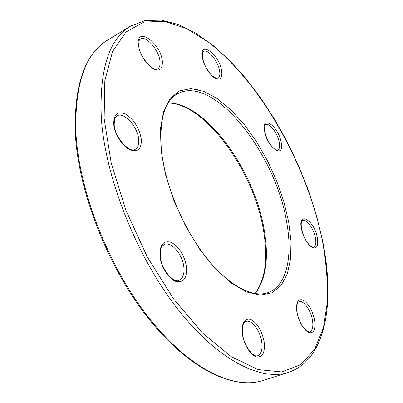 <?xml version="1.0" encoding="UTF-8"?>
<svg xmlns="http://www.w3.org/2000/svg" width="403" height="403" viewBox="0 0 403 403"><rect width="100%" height="100%" fill="white"/><g stroke="black" fill="none" stroke-linecap="round" stroke-linejoin="round"><path stroke-width="0.6" d="M317.322 237.654C318.541 245.885 316.849 249.19 312.249 247.573C307.202 244.027 303.575 237.75 301.379 228.748C297.641 210.25 314.249 220.103 317.322 237.654M313.63 247.15C315.73 246.042 316.32 242.908 315.398 237.745C313.776 228.682 306.381 218.577 302.658 220.481C302.703 220.673 300.306 220.567 301.575 228.98C303.096 235.69 305.776 241.1 309.62 245.195C312.526 247.256 313.861 247.91 313.63 247.15M162.333 61.251C162.686 69.699 159.301 72.031 152.178 68.238C144.702 62.349 140.083 54.556 138.32 44.849C136.028 25.364 160.878 43.076 162.333 61.251M157.664 68.893C159.613 67.674 160.389 65.13 159.986 61.261C159.089 50.184 145.992 35.096 140.425 39.046C140.184 40.073 138.929 37.58 138.733 45.448C139.146 57.145 154.42 72.812 157.664 68.893M186.513 267.013C187.118 278.307 183.491 283.077 175.637 281.319C168.469 278.669 160.948 266.65 159.936 256.071C159.659 244.616 163.467 240.067 171.356 242.42C179.34 247.034 184.393 255.23 186.513 267.013M179.194 280.302C182.942 278.418 184.498 274.035 183.854 267.154C182.695 254.489 171.174 240.994 164.238 244.52C162.515 246.288 160.223 245.205 160.379 256.499C161.165 269.909 174.262 283.783 179.194 280.302M264.131 341.633C265.255 352.6 262.65 357.698 256.308 356.917C250.465 355.184 243.815 344.374 242.389 334.178C241.498 323.025 244.248 318.108 250.646 319.423C257.265 322.954 261.759 330.354 264.131 341.633M257.713 355.728C261.361 354.01 262.696 349.371 261.718 341.804C260.162 330.47 251.422 319.121 245.895 321.493L244.566 322.4C242.984 323.176 242.364 327.186 242.707 334.435C243.971 346.53 254.167 358.202 257.713 355.728M130.577 26.119L145.297 20.503L161.417 20.15L178.302 24.512L195.5 33.016L212.638 45.106L229.388 60.274L245.477 78.031L260.676 97.939L274.765 119.58L287.566 142.566L298.915 166.535L308.643 191.123L316.582 215.968L322.566 240.687C334.948 301.011 326.924 359.355 288.331 372.427C260.932 381.54 217.232 360.091 176.615 307.645C136.048 255.346 105.364 177.406 101.349 118.638C99.219 69.8 108.961 38.96 130.577 26.119L107.707 40.053C85.27 53.423 74.671 84.308 75.915 132.708C78.887 190.886 108.729 267.305 149.251 318.289C189.828 369.415 234.319 389.983 262.806 380.543C233.493 390.134 188.881 369.274 148.425 318.415C108.009 267.637 78.303 191.632 75.336 133.514C74.006 85.068 84.791 53.916 107.707 40.053M104.13 118.588L111.173 162.812L125.877 210.21L147.261 256.857L173.512 298.814L202.311 332.802L231.251 356.69L258.232 369.632L281.667 371.939L300.583 364.71L314.516 349.487L323.408 327.931L327.448 301.656C327.901 282.322 326.213 261.935 322.385 240.485C306.769 165.029 261.436 83.34 208.804 42.411L186.322 28.447L164.258 21.283L143.71 22.13L125.973 32.013L112.518 51.584L104.825 80.786L104.13 118.588M288.624 221.625L290.996 241.105L290.613 258.797L287.334 273.869L281.118 285.475L272.04 292.8L260.348 295.122L246.495 291.928L231.146 282.997L215.182 268.519L199.621 249.16L185.536 226.053L173.935 200.719L165.608 174.912L161.064 150.384L160.47 128.703L163.668 111.092L170.232 98.347L179.567 90.851L190.987 88.615L203.787 91.36L217.293 98.619L230.899 109.807L244.067 124.27L256.318 141.332L267.239 160.298L276.478 180.479L283.697 201.162L288.624 221.625M268.368 292.472C287.042 285.5 292.951 255.789 286.588 221.715C275.717 154.017 213.852 74.333 177.804 93.657C164.484 100.876 159.044 119.948 161.467 150.878C165.149 185.063 183.093 228.169 205.923 257.169C228.808 286.301 253.568 298.341 268.368 292.472M221.721 71.22C222.401 78.797 219.867 80.943 214.129 77.658C208.019 72.52 204.039 65.629 202.185 56.979C199.404 39.539 219.68 54.894 221.721 71.22M217.958 78.278C219.62 77.265 220.189 74.918 219.66 71.235C218.446 61.573 207.933 48.521 203.58 51.498C203.263 52.546 202.195 50.34 202.482 57.412C203.878 64.425 207.097 70.52 212.139 75.704C216.32 78.52 218.26 79.376 217.958 78.278M141.322 139.357C141.554 149.392 137.564 152.777 129.348 149.508C121.887 145.604 114.392 133.418 113.691 123.928C113.802 113.827 117.973 110.669 126.204 114.462C134.461 120.26 139.503 128.562 141.322 139.357M135.151 149.362C137.922 147.755 139.106 144.44 138.697 139.418C137.907 126.854 123.953 111.445 117.021 115.878C116.487 116.88 114.533 115.172 114.19 124.547C114.512 137.796 130.426 153.694 135.151 149.362M281.188 142.43C284.886 159.543 267.295 148.057 264.524 131.046C261.245 113.908 278.584 126.265 281.188 142.43M277.758 150.183C279.486 149.196 279.994 146.627 279.284 142.476C277.813 133.504 269.39 122.386 265.648 124.648C264.882 123.862 264.58 126.099 264.751 131.353C266.071 137.478 268.69 142.808 272.614 147.332C276.906 151.14 276.599 150.148 277.758 150.183M314.506 319.705C315.831 329.256 313.952 333.568 308.869 332.631C303.298 329.478 299.313 322.753 296.915 312.461C295.747 302.774 297.736 298.603 302.875 299.948C308.295 303.237 312.169 309.821 314.506 319.705M309.801 331.734C312.602 330.359 313.469 326.395 312.401 319.846C310.718 309.942 303.273 299.772 298.981 301.661L298.275 302.119C297.157 301.771 296.774 305.283 297.137 312.663C298.583 319.589 301.192 325.15 304.965 329.342C308.144 331.785 309.756 332.581 309.801 331.734M168.313 102.876C206.774 103.138 255.295 171.869 264.373 230.99C268.912 258.57 265.849 279.435 255.185 293.58M196.422 91.496L198.064 88.952M255.003 293.555C265.245 279.702 268.151 259.069 263.723 231.654M288.331 372.427L262.806 380.543M263.718 231.634C254.812 172.514 205.908 103.631 168.217 103.027"/></g></svg>
